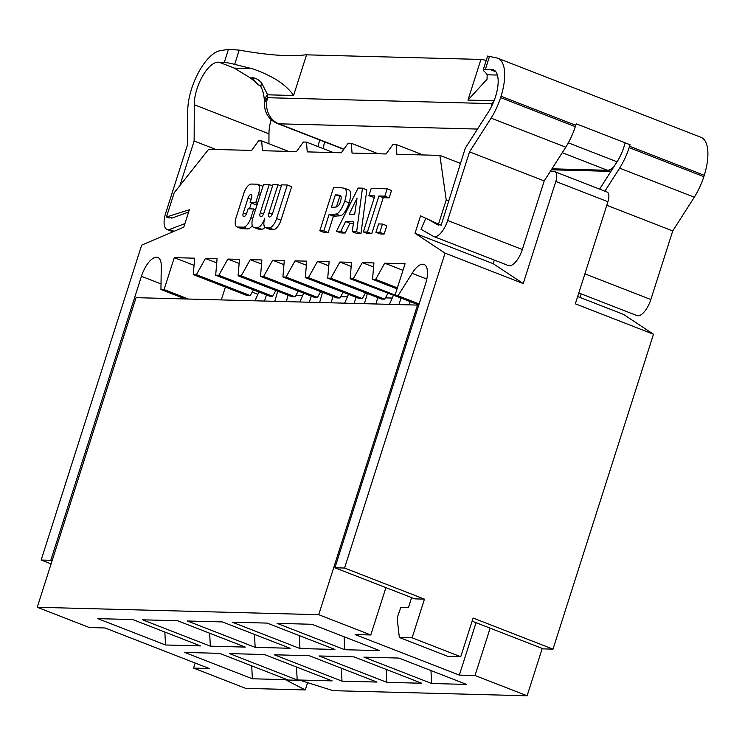 <?xml version="1.0" encoding="UTF-8"?>
<svg xmlns="http://www.w3.org/2000/svg" width="745" height="745" viewBox="0 0 745 745"><rect width="100%" height="100%" fill="white"/><g stroke="black" fill="none" stroke-linecap="round" stroke-linejoin="round"><path stroke-width="1.12" d="M508.22 265.49A17.424 7.254 -68.7 0 0 508.388 265.555A17.424 7.254 -68.7 0 0 522.32 249.519L544.213 180.933L565.781 147.193A40.994 17.07 -68.7 0 0 575.308 126.669L575.736 125.309L501.05 96.254A40.994 17.07 -68.7 0 0 497.781 58.25L700.989 137.322A40.994 17.07 111.3 0 1 704.267 175.317L703.839 176.677A40.994 17.07 111.3 0 1 694.312 197.202L672.735 230.941L650.851 299.527A17.424 7.254 111.3 0 1 636.91 315.563A17.424 7.254 111.3 0 1 636.751 315.498M439.643 224.608A5.122 2.133 111.3 0 1 438.172 225.037L428.533 219.542M575.736 125.309A40.994 17.07 -68.7 0 0 576.202 123.791L630.046 144.735A40.994 17.07 111.3 0 1 629.581 146.262L629.153 147.622A40.994 17.07 111.3 0 1 619.626 168.147L604.893 191.176M497.381 75.059L487.156 74.789A128.112 17.219 -162.3 0 0 483.812 70.952A20.497 2.756 17.7 0 1 483.198 69.909A20.497 2.756 17.7 0 1 485.358 69.387L490.033 69.508A28.701 11.948 111.3 0 1 493.32 69.713A28.701 11.948 111.3 0 1 488.096 112.486L465.28 148.162L441.161 225.195L438.498 224.161L446.218 199.967L448.881 201.01M446.218 199.967L439.876 155.388L396.862 154.252L396.135 144.474L392.997 144.39L386.106 153.964L352.04 153.07L351.323 143.291L348.185 143.208L341.285 152.781L307.229 151.887L306.502 142.109L303.364 142.025L296.473 151.608L262.408 150.704L261.691 140.926L258.552 140.842L251.652 150.425L208.647 149.289L174.181 192.797L166.461 216.981L169.124 218.015L170.922 217.447A5.122 2.133 111.3 0 0 171.49 217.996A5.122 2.133 111.3 0 0 172.132 218.024L188.606 212.064M268.936 143.748L268.973 133.802A28.701 11.948 111.3 0 1 271.171 119.591M215.901 149.475L194.138 141.01L194.287 104.738A28.701 11.948 111.3 0 1 203.115 75.18A28.701 11.948 111.3 0 1 219.579 62.375L224.254 62.496A20.497 2.756 17.7 0 1 234.666 64.377A128.112 17.219 -162.3 0 0 251.987 68.587L234.349 68.121L219.579 62.375M179.917 185.552L194.138 141.01M599.604 189.118L616.618 162.494A28.701 11.948 -68.7 0 0 625.13 142.826M425.767 218.266L421.037 229.302L433.534 236.426A17.424 7.254 -68.7 0 0 433.702 236.5A17.424 7.254 -68.7 0 0 447.633 220.464L469.527 151.868L491.095 118.138A40.994 17.07 -68.7 0 0 500.621 97.614L501.05 96.254M544.213 180.933L469.527 151.868M672.735 230.941L606.784 205.275M704.267 175.317L629.581 146.262M497.781 58.25A40.994 17.07 -68.7 0 0 496.813 57.952L487.621 56.061M694.312 197.202L619.626 168.147M565.781 147.193L491.095 118.138M629.153 147.622L703.839 176.677M492.445 104.57A20.497 8.083 -147.4 0 1 492.063 103.63A20.497 18.429 91.5 0 0 491.262 107.01M487.156 74.789L487.044 79.231L467.953 100.091L493.879 100.78A20.497 8.083 32.6 0 0 493.963 101.003M613.917 166.722A20.497 8.53 111.3 0 1 607.464 170.288A20.497 18.429 91.5 0 0 611.03 171.238M486.243 60.392L481.717 59.451A128.112 17.219 17.7 0 1 480.935 59.432L467.953 100.091M490.033 69.508L495.881 71.781M500.621 97.614L575.308 126.669M343.911 149.14L278.826 123.819A20.497 18.429 -88.5 0 1 267.632 97.707A20.497 12.637 -179.8 0 0 264.503 104.384A20.497 20.497 0 0 0 277.559 123.568A20.497 8.53 -68.7 0 0 278.826 123.819L477.498 129.062M493.879 100.78L492.063 103.63L267.632 97.707L267.651 94.811L293.577 95.49L306.549 54.832L480.935 59.432M306.549 54.832A128.112 17.219 17.7 0 1 305.748 54.804C290.261 56.834 268.079 55.27 239.22 50.101L228.445 49.375L220.241 50.66A40.994 17.07 -68.7 0 0 191.819 88.096L191.381 89.456A40.994 17.07 -68.7 0 0 187.759 110.13L187.619 144.437L165.725 213.023A17.424 7.254 -68.7 0 0 167.029 229.46A17.424 7.254 -68.7 0 0 169.478 229.46L184.918 223.621M174.153 231.276L169.478 229.46M170.922 217.447L172.263 217.968M324.634 141.885A28.701 11.948 -68.7 0 0 323.246 148.627M318.013 146.588A40.994 17.07 111.3 0 1 319.754 139.986M268.973 133.802L194.287 104.738M234.349 68.121L250.553 78.057L260.452 86.113M260.927 86.262L260.07 85.656L261.188 87.351A20.497 7.329 155.6 0 1 261.84 83.384L267.651 94.811A20.497 12.637 -179.8 0 0 264.522 101.478A20.497 12.637 -179.8 0 0 264.522 101.525C263.963 94.978 262.845 90.247 261.188 87.351A20.497 7.329 155.6 0 0 261.244 87.482M261.84 83.384C259.316 80.041 256.233 78.151 252.564 77.704A20.497 18.429 91.5 0 0 260.415 86.066M252.564 77.704L250.553 78.057M293.577 95.49C286.313 84.651 272.447 75.673 251.987 68.587M550.21 171.546L554.42 171.657A10.253 4.265 111.3 0 1 555.044 171.788A10.253 4.265 111.3 0 1 555.807 181.454L523.223 283.547L445.063 253.142L415.012 233.269L420.571 215.854L438.498 224.161M166.461 216.981L189.342 209.755L183.782 227.169L141.662 245.133L41.161 560.035L50.8 560.287L141.429 276.302A20.497 8.53 111.3 0 1 157.828 257.435A20.497 8.53 111.3 0 1 161.255 266.71L160.948 289.498L185.272 298.969M258.85 291.984L255.013 300.803M288.119 295.244L286.294 301.632M266.449 294.946L264.503 301.054M274.793 301.325L277.699 291.193M348.483 294.349L344.646 303.168M377.752 297.609L375.927 303.997M356.082 297.311L354.136 303.42M364.426 303.69L367.332 293.558M393.304 295.532L389.458 304.351M400.903 298.484L398.947 304.603M409.247 304.873L410.178 301.623M303.671 293.167L299.825 301.986M332.94 296.426L331.106 302.815M311.27 296.128L309.315 302.237M319.614 302.507L322.52 292.375M460.745 656.745L412.115 637.822L399.348 637.487L447.978 656.41L460.745 656.745L473.103 618.043L552.995 649.137L653.495 334.235L623.444 314.362L580.02 297.469L581.165 293.875M160.948 289.498L164.086 289.582L174.274 257.649L194.659 258.189L193.272 274.598L196.41 274.681L205.415 258.478L217.074 258.785L215.678 275.184L218.816 275.268L227.83 259.064L239.48 259.372L238.083 275.78L241.222 275.864L250.236 259.66L261.886 259.968L260.499 276.367L263.628 276.451L272.642 260.247L284.292 260.554L282.904 276.963L286.043 277.047L295.048 260.843L306.707 261.15L305.31 277.55L308.449 277.634L317.463 261.43L329.113 261.737L327.716 278.146L330.854 278.23L339.869 262.026L351.519 262.333L350.131 278.732L353.26 278.816L362.275 262.613L373.934 262.92L372.537 279.328L375.676 279.403L384.69 263.199L405.075 263.739L394.887 295.672L398.026 295.756L419.128 303.96M384.69 263.199L402.98 270.323M362.275 262.613L373.58 267.008M339.869 262.026L351.174 266.421M317.463 261.43L328.769 265.825M295.048 260.843L306.353 265.239M272.642 260.247L283.947 264.643M250.236 259.66L261.542 264.056M227.83 259.064L239.136 263.46M205.415 258.478L216.721 262.873M174.274 257.649L194.054 265.35M252.201 292.115L257.872 294.322M580.02 297.469L577.654 296.547M552.995 649.137L543.366 648.876L472.106 621.153M439.876 155.388L460.429 163.388M396.135 144.474L423.039 154.941M351.323 143.291L378.218 153.759M225.4 287.095L221.312 299.918M164.086 289.582L188.41 299.043M394.887 295.672L418.811 304.975M398.026 295.756L412.134 273.331L426.81 279.04M412.134 273.331A20.497 8.53 111.3 0 1 424.035 264.456A20.497 8.53 111.3 0 1 425.572 283.798L334.933 567.783L414.835 598.868L424.464 599.129L412.115 637.822M50.8 560.287L52.085 560.789M109.915 629.851L158.555 648.774M399.348 637.487L397.122 617.959L400.847 607.287L408.465 607.482L411.613 597.62M51.088 563.9L41.161 560.035M653.495 334.235L575.336 303.82L607.92 201.727A10.253 4.265 -68.7 0 0 607.156 192.061L555.044 171.788M334.933 567.783L344.572 568.035L445.063 253.142M344.572 568.035L424.464 599.129M523.223 283.547L493.171 263.683L494.326 260.089M415.012 233.269L493.171 263.683M374.344 197.453L368.887 195.73L374.847 195.888L363.337 231.937L367.397 232.049L378.907 196L384.848 196.149L387.186 188.811L371.224 188.392L368.887 195.73M384.848 196.149L389.188 197.844L391.535 190.496L387.186 188.811M389.188 197.844L383.247 197.686L378.907 196M383.247 197.686L371.736 233.734L367.397 232.049M371.736 233.734L367.685 233.623L363.337 231.937M354.676 214.364L349.172 214.225L357.032 198.217L354.676 214.364M354.844 213.21L354.275 214.355M362.461 188.159L366.81 189.845L360.99 233.446L356.576 233.334L352.236 231.648L356.641 231.76L362.461 188.159L358.14 188.047L336.479 231.229L340.791 231.341L345.606 221.535L353.633 221.74L352.236 231.648M353.409 223.314L349.945 223.221L345.606 221.535M349.945 223.221L345.131 233.036L340.791 231.341M345.131 233.036L340.828 232.915L336.479 231.229M360.99 233.446L356.641 231.76M341.052 196.568L335.362 194.845L340.139 195.274C341.368 195.935 341.508 197.909 340.558 201.187C339.673 205.285 337.373 207.296 333.648 207.24L331.432 207.184L335.362 194.845M339.711 196.54L336.377 206.961M340.158 187.572L333.648 187.395L319.801 230.792L323.861 230.894L329.085 214.523L336.135 214.076C338.975 213.284 341.862 208.982 344.777 201.169C346.835 194.1 346.835 189.835 344.777 188.355L349.116 190.05L344.777 188.355L340.158 187.572M349.116 190.05C351.174 191.521 351.174 195.795 349.126 202.854C346.202 210.677 343.324 214.979 340.474 215.771L336.135 214.076M340.474 215.771L333.425 216.218L329.085 214.523M333.425 216.218L328.2 232.589L323.861 230.894M328.2 232.589L324.14 232.477L319.801 230.792M252.257 225.586A10.011 4.172 111.3 0 1 247.843 228.855L241.846 228.696A10.011 4.172 111.3 0 1 241.231 228.575L236.882 226.89A10.011 4.172 -68.7 0 0 237.497 227.011L243.494 227.169A10.011 4.172 -68.7 0 0 250.888 217.829L253.728 208.945L248.094 208.796L246.753 213.014A3.949 1.639 111.3 0 1 243.596 216.646A3.949 1.639 111.3 0 1 243.298 212.921L248.001 198.198A3.949 1.639 111.3 0 1 251.158 194.566A3.949 1.639 111.3 0 1 251.447 198.291L250.106 202.51L255.731 202.659L258.571 193.775A10.011 4.172 -68.7 0 0 257.826 184.322A10.011 4.172 -68.7 0 0 257.211 184.201L251.214 184.043A10.011 4.172 -68.7 0 0 243.82 193.383L236.137 217.447A10.011 4.172 -68.7 0 0 236.882 226.89M257.826 184.322L262.166 186.017A10.011 4.172 111.3 0 1 262.901 186.539M257.528 203.357L255.731 202.659M257.239 204.279L254.445 204.204L250.106 202.51M251.344 202.994L249.491 208.833M255.526 209.643L253.728 208.945M287.309 184.993L291.649 186.688L280.958 220.203A10.011 4.172 111.3 0 1 273.555 229.535L270.426 229.451A10.011 4.172 111.3 0 1 269.876 229.339L265.527 227.644A10.011 4.172 -68.7 0 0 266.086 227.765L269.215 227.849A10.011 4.172 -68.7 0 0 276.609 218.508L287.309 184.993L281.694 184.853L272.689 213.061A4.247 1.769 111.3 0 1 269.299 216.963A4.247 1.769 111.3 0 1 268.973 212.958L277.978 184.751L272.977 184.62L263.972 212.828A4.247 1.769 111.3 0 1 260.582 216.739A4.247 1.769 111.3 0 1 260.266 212.725L269.262 184.518L263.59 184.369L252.9 217.885A10.011 4.172 -68.7 0 0 253.645 227.337A10.011 4.172 -68.7 0 0 254.259 227.458L257.388 227.532A10.011 4.172 -68.7 0 0 264.782 218.201A10.011 4.172 -68.7 0 0 265.527 227.644M270.426 229.451L266.086 227.765M265.024 227.337A10.011 4.172 111.3 0 1 261.728 229.227L258.599 229.143A10.011 4.172 111.3 0 1 257.984 229.022L253.645 227.337M272.596 185.812L269.262 184.518M281.312 186.045L277.978 184.751M382.455 224.04L378.59 223.938L375.927 232.272L379.792 232.375L382.455 224.04L386.795 225.726L384.131 234.06L379.792 232.375M384.131 234.06L380.276 233.958L375.927 232.272M327.716 278.146L381.561 299.09L384.699 299.173L330.854 278.23M387.894 293.428L384.699 299.173M238.083 275.78L291.928 296.724L295.067 296.808L241.222 275.864M298.261 291.062L295.067 296.808M218.816 275.268L272.661 296.221L269.522 296.137L215.678 275.184M275.855 290.476L272.661 296.221M308.449 277.634L362.294 298.587L359.155 298.503L305.31 277.55M365.488 292.841L362.294 298.587M350.131 278.732L405.289 299.714M353.26 278.816L395.074 295.085M263.628 276.451L317.472 297.404L314.334 297.32L260.499 276.367M320.667 291.658L317.472 297.404M193.272 274.598L247.117 295.542L250.246 295.625L196.41 274.681M253.449 289.88L250.246 295.625M282.904 276.963L336.749 297.907L339.888 297.991L286.043 277.047M343.082 292.245L339.888 297.991M372.537 279.328L397.057 288.864M375.676 279.403L397.383 287.859M392.252 298.056L385.426 297.87M347.431 296.873L340.605 296.687M302.619 295.69L295.793 295.504M306.502 142.109L333.406 152.576M261.691 140.926L288.585 151.393M490.126 628.165L475.021 675.51L459.33 675.1L355.123 634.554L370.805 634.964L385.919 587.619M459.33 675.1L476.055 622.69M37.25 607.268L318.702 614.69L417.507 305.087L136.056 297.665L37.25 607.268L89.353 627.541L105.045 627.961L209.252 668.507L193.57 668.088L195.181 663.031M417.507 305.087L418.634 305.524M318.702 614.69L370.805 634.964M475.021 675.51L527.125 695.783L333.071 690.671L300.291 680.353L285.95 679.98L305.282 689.935L245.673 688.361L193.57 668.088M542.239 648.439L527.125 695.783M97.781 618.629L165.52 644.984L200.48 645.906L132.74 619.551L97.781 618.629M184.63 652.415L252.369 678.779L287.328 679.701L219.589 653.346L184.63 652.415M264.401 654.52L229.441 653.598L297.18 679.962L332.14 680.883L264.401 654.52M210.341 646.166L245.301 647.088L177.561 620.734L142.602 619.812L210.341 646.166L209.671 633.231M274.262 654.781L342.002 681.144L376.961 682.066L309.222 655.702L274.262 654.781M255.153 647.349L290.112 648.271L222.373 621.917L187.414 620.995L255.153 647.349L254.492 634.414M299.974 648.532L334.933 649.454L267.194 623.099L232.235 622.177L299.974 648.532L299.304 635.597M319.074 655.963L386.813 682.318L421.772 683.249L354.033 656.885L319.074 655.963M277.047 623.36L344.786 649.714L379.745 650.636L312.006 624.282L277.047 623.36M363.895 657.146L431.634 683.5L466.594 684.422L398.854 658.068L363.895 657.146M307.601 682.653L305.282 689.935M431.634 683.5L430.964 670.565M344.786 649.714L344.125 636.779M386.813 682.318L386.152 669.382M342.002 681.144L341.331 668.2M296.519 667.017L297.18 679.962M252.369 678.779L251.698 665.834M165.52 644.984L164.859 632.049M522.32 249.519L447.633 220.464M650.851 299.527L584.9 273.862M562.261 152.697L607.464 170.288L551.952 168.817M617.065 161.805L568.333 142.844M485.358 69.387L489.549 56.266M228.445 49.375L224.254 62.496M234.666 64.377L239.22 50.101M161.022 283.92L141.429 276.302M555.807 181.454L607.92 201.727M340.977 196.317L337.327 194.901M349.126 202.854L344.777 201.169M336.079 216.283L331.739 214.597M252.695 218.536L250.888 217.829M247.843 228.855L243.494 227.169M241.846 228.696L237.497 227.011M260.368 194.473L258.571 193.775M251.093 199.409L248.001 198.198M246.325 214.104L243.298 212.921M261.728 229.227L257.388 227.532M258.599 229.143L254.259 227.458M263.525 213.992L260.266 212.725M272.232 214.225L268.973 212.958M280.958 220.203L276.609 218.508M273.555 229.535L269.215 227.849M508.388 265.555L433.702 236.5M487.612 56.108L483.198 69.909M636.91 315.563L578.8 292.953M172.98 231.779L167.029 229.46M343.78 149.326L277.568 123.568M551.328 169.795L610.947 171.369M264.503 104.384L264.522 101.478"/></g></svg>
